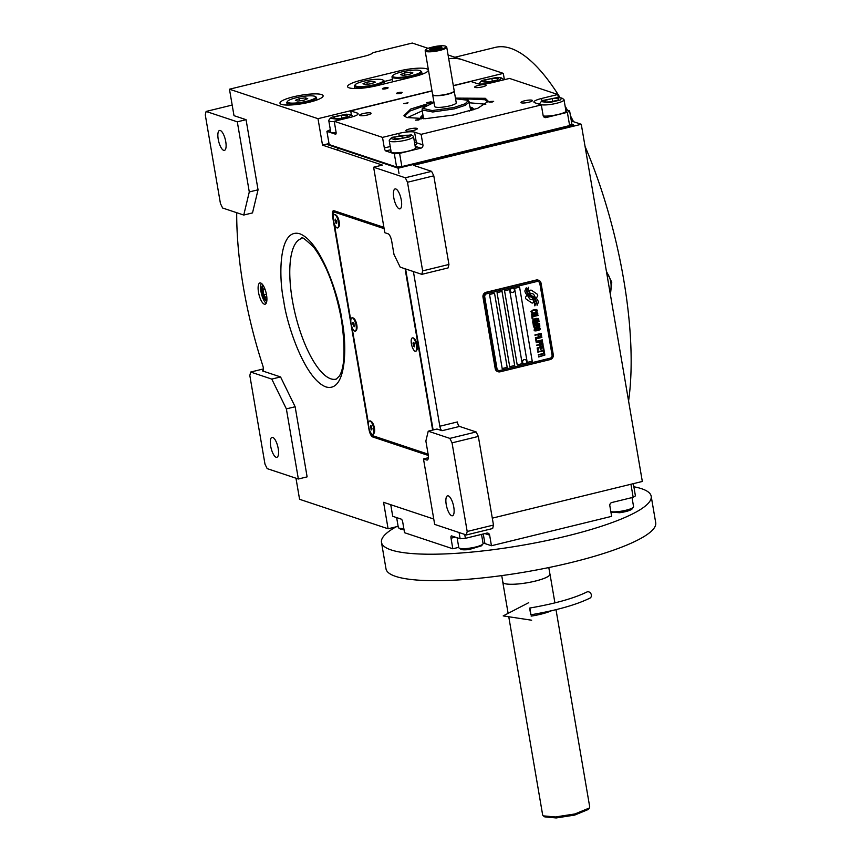 <?xml version="1.0" encoding="UTF-8"?>
<svg xmlns="http://www.w3.org/2000/svg" width="861" height="861" viewBox="0 0 861 861"><rect width="100%" height="100%" fill="white"/><g stroke="black" fill="none" stroke-linecap="round" stroke-linejoin="round"><path stroke-width="1.29" d="M449.851 438.389L476.144 431.953L459.548 426.432L442.016 430.715L436.99 429.036L428.229 431.178L425.872 441.004L428.132 454.231A6.845 2.292 -103.7 0 1 427.239 460.043A6.845 2.292 -103.7 0 1 426.744 460.011L423.483 458.924L434.676 524.403L466.361 534.961L467.189 531.485L452.047 442.855L449.851 438.389L428.229 431.178M442.016 430.715A4.101 1.378 76.3 0 1 439.831 426.238L413.388 271.538M433.115 429.983L405.596 268.944M439.831 426.238L457.363 421.955A4.101 1.378 -103.7 0 0 459.548 426.432M492.309 518.15L642.328 481.46L581.272 124.285L413.495 165.323L431.598 171.35L433.793 175.816L448.936 264.456L448.107 267.922L421.815 274.347L422.643 270.881L407.501 182.252L405.305 177.775L373.62 167.228L384.813 232.707L388.085 233.794A6.845 2.292 -103.7 0 1 391.723 241.252L393.994 254.479L400.182 267.147L421.815 274.347M451.691 515.717A10.257 3.444 76.3 0 1 446.418 505.579A10.257 3.444 76.3 0 1 447.559 495.828A10.257 3.444 76.3 0 1 448.301 495.882A10.257 3.444 76.3 0 1 453.575 506.02A10.257 3.444 76.3 0 1 452.434 515.771A10.257 3.444 76.3 0 1 451.691 515.717M467.189 531.485L493.482 525.059L478.339 436.43L476.144 431.953M493.482 525.059L492.653 528.525L466.361 534.961M452.047 442.855L478.339 436.43M433.75 519.032L383.575 502.318L388.096 528.783L299.574 499.294L295.969 478.21M246.063 119.679L237.302 121.831L206.113 111.446L205.284 114.911L220.438 203.54L222.622 208.007L243.749 215.046L252.51 212.904L258.052 189.797L246.063 119.679L233.998 115.665L229.467 89.21L364.698 56.137A13.679 2.658 170.3 0 0 373.017 52.65L412.268 43.05L428.121 48.334M448.064 54.975L503.308 73.368L504.385 79.686M571.338 120.981L581.272 124.285M229.467 89.21L318 118.689L322.52 145.143L329.01 143.561M322.52 145.143L382.381 165.086L373.62 167.228M405.305 177.775L431.598 171.35M399.224 208.814A10.257 3.444 76.3 0 1 393.961 198.676A10.257 3.444 76.3 0 1 395.091 188.925A10.257 3.444 76.3 0 1 395.834 188.968A10.257 3.444 76.3 0 1 401.108 199.117A10.257 3.444 76.3 0 1 399.967 208.857A10.257 3.444 76.3 0 1 399.224 208.814M422.643 270.881L448.936 264.456M383.898 227.336L333.971 210.708A6.845 2.292 -103.7 0 0 333.476 210.687A6.845 2.292 -103.7 0 0 332.583 216.488L368.992 429.478A6.845 2.292 -103.7 0 0 372.641 436.925L428.304 455.458M428.337 457.729L423.483 458.924M264.316 304.17A10.945 3.67 -103.7 0 0 265.113 304.213A10.945 3.67 -103.7 0 0 266.318 293.816A10.945 3.67 -103.7 0 0 260.7 283A10.945 3.67 -103.7 0 0 259.904 282.946A10.945 3.67 -103.7 0 0 258.698 293.343A10.945 3.67 -103.7 0 0 264.316 304.17M236.7 212.699A4.101 1.378 76.3 0 1 236.71 212.947A188.807 63.294 -103.7 0 0 262.82 365.731A4.101 1.378 76.3 0 1 262.713 370.919A4.101 1.378 76.3 0 1 262.411 370.897L262.96 370.768M280.557 376.935L271.785 379.088L250.659 372.049L249.83 375.514L264.984 464.144L267.168 468.621L298.358 479.007L307.119 476.865L295.14 406.747L280.557 376.935L262.411 370.897M388.096 528.783L398.126 526.329M377.215 85.616L414.776 76.425A21.891 4.251 -9.7 0 0 428.304 70.064A21.891 4.251 -9.7 0 0 398.675 71.065L361.114 80.256A21.891 4.251 -9.7 0 0 347.586 86.627A21.891 4.251 -9.7 0 0 377.215 85.616M281.515 104.375A21.891 4.251 -9.7 0 0 305.999 102.965A21.891 4.251 -9.7 0 0 323.123 95.786A21.891 4.251 -9.7 0 0 321.584 94.57A21.891 4.251 -9.7 0 0 297.099 95.98A21.891 4.251 -9.7 0 0 279.976 103.159A21.891 4.251 -9.7 0 0 281.515 104.375M387.891 87.65A2.874 0.56 170.3 0 1 388.096 87.811A2.874 0.56 170.3 0 1 385.846 88.758A2.874 0.56 170.3 0 1 382.628 88.941A2.874 0.56 170.3 0 1 382.424 88.78A2.874 0.56 170.3 0 1 384.673 87.833A2.874 0.56 170.3 0 1 387.891 87.65M401.969 92.342A2.874 0.56 170.3 0 1 402.173 92.504A2.874 0.56 170.3 0 1 399.924 93.44A2.874 0.56 170.3 0 1 396.717 93.634A2.874 0.56 170.3 0 1 396.512 93.472A2.874 0.56 170.3 0 1 398.761 92.525A2.874 0.56 170.3 0 1 401.969 92.342M318 118.689L431.985 90.814M453.306 85.605L503.308 73.368M407.501 182.252L433.793 175.816M261.324 283.323A10.945 3.67 -103.7 0 0 261.453 293.838A10.945 3.67 -103.7 0 0 266.2 303.233M206.113 111.446L232.179 105.064M258.052 189.797L249.292 191.938L237.302 121.831M243.749 215.046L249.292 191.938M250.659 372.049L263.391 368.938M295.14 406.747L286.369 408.889L271.785 379.088M298.358 479.007L286.369 408.889M392.433 79.481L384.189 81.504M263.025 285.185A8.04 2.691 -103.7 0 0 262.239 292.923A8.04 2.691 -103.7 0 0 266.34 300.737A8.04 2.691 76.3 0 0 266.835 300.79M223.677 150.352A10.257 3.444 76.3 0 1 218.403 140.203A10.257 3.444 76.3 0 1 219.544 130.463A10.257 3.444 76.3 0 1 220.287 130.506A10.257 3.444 76.3 0 1 225.56 140.655A10.257 3.444 76.3 0 1 224.42 150.395A10.257 3.444 76.3 0 1 223.677 150.352M276.133 457.256A10.257 3.444 76.3 0 1 270.86 447.117A10.257 3.444 76.3 0 1 272.001 437.366A10.257 3.444 76.3 0 1 272.743 437.41A10.257 3.444 76.3 0 1 278.017 447.559A10.257 3.444 76.3 0 1 276.876 457.299A10.257 3.444 76.3 0 1 276.133 457.256M532.722 302.997A1.711 1.571 108.4 0 0 533.745 302.243L533.863 302.06A7.932 7.318 108.4 0 0 532.679 299.294A3.003 2.766 108.4 0 1 528.837 296.615L528.815 296.604A11.914 10.978 -71.6 0 1 526.771 295.291L525.813 296.797A1.711 1.571 108.4 0 0 526.222 299.133L531.528 302.781A1.711 1.571 108.4 0 0 532.722 302.997M531.883 302.964A1.711 1.571 108.4 0 0 533.712 302.233L533.831 302.05A7.932 7.318 108.4 0 0 532.658 299.294M530.677 299.434L530.656 299.424A3.003 2.766 -71.6 0 1 530.656 299.424A3.003 2.766 -71.6 0 1 528.815 296.604A11.914 10.978 108.4 0 1 526.771 295.28M497.906 371.651A4.101 3.788 -71.6 0 1 495.204 368.605L482.989 297.163A4.101 3.788 -71.6 0 1 486.067 292.277L536.155 280.029A4.101 3.788 -71.6 0 1 538.362 280.191M498.573 370.434L498.594 370.445A2.734 2.518 -71.6 0 1 498.573 370.434A2.734 2.518 -71.6 0 1 496.926 368.454L484.721 297.013A2.734 2.518 -71.6 0 1 486.766 293.762A2.734 2.518 108.4 0 0 484.743 297.023L496.958 368.465A2.734 2.518 108.4 0 0 499.907 370.499L549.996 358.251A2.734 2.518 108.4 0 0 552.052 354.99L539.836 283.549A2.734 2.518 108.4 0 0 536.877 281.515L536.855 281.515A2.734 2.518 -71.6 0 1 538.168 281.558A2.734 2.518 -71.6 0 1 538.179 281.569L538.2 281.569M536.855 281.515L486.766 293.762L536.877 281.515M494.537 293.257L489.532 294.484L502.189 368.562L507.194 367.335L494.537 293.257L507.172 367.324L502.189 368.551M502.049 291.416L497.045 292.643L509.701 366.721L514.706 365.495L502.049 291.416M509.561 289.576L504.557 290.803L517.213 364.881L522.218 363.665L509.561 289.576L522.196 363.654L517.213 364.87M519.581 287.133L514.566 288.36L527.233 362.438L532.238 361.211L519.581 287.133L532.216 361.2L527.233 362.416M534.832 305.849L536.22 302.738A12.56 11.58 108.4 0 0 535.262 300.015A6.554 6.038 108.4 0 0 532.722 297.389L532.701 297.379A245.019 225.873 -71.6 0 1 530.516 296.206A10.321 9.514 -71.6 0 1 528.191 294.387A6.78 6.253 -71.6 0 1 526.555 290.878A48.668 44.869 -71.6 0 1 526.222 287.865L524.844 290.975A7.878 7.265 108.4 0 0 526.362 294.204A7.469 6.888 108.4 0 0 529.278 296.259A10.407 9.589 108.4 0 1 532.098 297.874A7.049 6.501 108.4 0 1 534.347 302.017A81.063 74.724 108.4 0 1 534.832 305.87L536.199 302.728A12.56 11.58 108.4 0 0 535.23 300.005A6.554 6.038 108.4 0 0 532.701 297.379M526.243 287.843A48.668 44.869 108.4 0 0 526.588 290.878A6.78 6.253 108.4 0 0 528.213 294.397A10.321 9.514 108.4 0 0 530.537 296.216A245.019 225.873 108.4 0 0 532.722 297.389M528.406 287.326A27.477 25.335 -71.6 0 0 528.74 290.426L528.74 290.426A10.795 9.955 108.4 0 0 529.859 293.676A10.795 9.955 -71.6 0 1 528.74 290.426A27.477 25.335 108.4 0 1 528.428 287.305L527.126 290.372A8.115 7.48 108.4 0 0 529.041 294.602A7.771 7.168 108.4 0 0 531.614 296.367A10.418 9.6 108.4 0 1 534.358 298.078A7.867 7.254 108.4 0 1 536.5 301.641A17.08 15.746 108.4 0 1 537.081 305.321L538.416 302.222A7.426 6.845 108.4 0 0 536.36 298.444A9.03 8.319 108.4 0 0 533.938 296.894A19.771 18.221 -71.6 0 1 532.12 296.023A6.414 5.919 -71.6 0 1 529.827 293.676A6.414 5.919 108.4 0 0 532.141 296.033A19.771 18.221 108.4 0 0 533.938 296.894L533.917 296.894A9.03 8.319 108.4 0 1 536.328 298.433L536.328 298.433A7.426 6.845 108.4 0 1 538.394 302.222L537.081 305.289M536.478 297.895L537.436 296.378A1.711 1.571 108.4 0 0 537.038 294.042L531.721 290.394A1.711 1.571 108.4 0 0 529.515 290.932L529.397 291.115A7.932 7.308 108.4 0 0 530.57 293.881A3.003 2.766 108.4 0 1 534.423 296.571A11.925 10.999 108.4 0 1 536.478 297.895L537.404 296.367A1.711 1.571 108.4 0 0 537.006 294.031L531.7 290.383A1.711 1.571 108.4 0 0 531.345 290.2M531.517 312.629L532.776 312.661L531.732 311.402L532.959 310.444L536.22 310.035L535.843 311.908L537.21 310.982L536.123 309.465L532.894 310.057L530.936 311.596L531.528 312.64L532.69 312.285M537.791 313.555L536.629 312.446L533.4 313.038L531.743 313.91L531.528 315.083L533.153 315.675L536.489 314.857L537.705 313.899L537.189 312.565M538.114 315.449L531.786 316.6L532.184 318.882L532.981 318.688L532.658 316.783L538.028 315.072M533.013 321.379L538.459 320.044L538.512 318.592L536.392 318.376L533.228 319.356L532.711 321.196L537.996 320.432L538.782 319.377L538.19 318.398M533.088 324.21L538.168 323.887L533.303 325.48L539.567 323.94L539.47 323.37L533.712 323.79L539.147 321.476L539.051 320.905L532.787 322.434L537.781 321.605L533.002 323.704L538.168 323.887M536.812 327.331L539.836 326.319L539.653 324.457L533.389 325.985L534.283 327.944L536.92 327.169M540.396 328.827L539.244 327.718L536.016 328.31L534.358 329.182L534.143 330.355L535.768 330.947L539.094 330.14L540.321 329.171L539.804 327.847M534.918 334.918L537.921 334.585L538.2 336.231L538.997 336.038L538.717 334.391L540.45 333.96L540.773 335.865L541.569 335.672L541.182 333.39L534.918 334.918M535.402 337.706L541.655 336.177L535.402 337.706M541.87 337.447L535.553 338.599L535.94 340.881L536.737 340.687L536.414 338.782L541.784 337.071M536.026 341.386L542.29 339.858L536.026 341.386M539.836 343.539L542.613 342.613L542.441 340.741L536.177 342.269L539.04 341.968L539.416 343.399L540.837 343.582L542.591 342.603L542.419 340.752M541.332 346.434L543.108 345.465L542.925 343.593L536.661 345.121L539.524 344.82L539.912 346.251L541.332 346.434L543.076 345.455L542.904 343.604M537.544 350.266L538.34 350.061L538.017 348.167L540.148 347.64L540.428 349.286L541.225 349.092L540.945 347.446L542.678 347.026L543 348.92L543.808 348.727L543.409 346.445L537.156 347.984L537.544 350.266L538.319 350.061L537.996 348.156L540.148 347.64M543.635 351.805L544.303 351.643L543.894 349.232L543.226 349.405L543.399 350.416L537.802 351.783L543.463 350.793L543.635 351.805M544.13 354.721L544.798 354.56L544.389 352.149L543.721 352.31L543.894 353.333L538.297 354.7L543.958 353.71L544.13 354.721L544.776 354.549L544.367 352.16M538.631 356.605L544.884 355.066L538.631 356.605M536.726 313.017L536.285 314.513L532.324 314.889L532.948 313.608L536.726 313.017M537.727 318.85L537.286 320.346L533.325 320.712L533.938 319.442L537.727 318.85M537.425 326.846L537.027 325.48L538.921 325.027L539.126 326.233L538.125 326.879L537.264 326.685L537.049 325.48L538.921 325.027M536.112 327.298L534.627 327.535L534.261 326.168L536.252 325.684L536.112 327.298M539.341 328.289L538.9 329.785L534.939 330.161L535.553 328.891L539.341 328.289M540.213 343.141L539.836 341.774L541.838 341.29L541.946 342.71L540.912 343.162L540.019 342.969L539.815 341.763L541.838 341.29M540.697 345.993L540.321 344.626L542.322 344.142L542.43 345.562L541.397 346.014L540.504 345.821L540.299 344.615L542.301 344.131M502.028 291.427L514.684 365.495L509.701 366.711M486.54 292.439L536.629 280.191A4.101 3.788 -71.6 0 1 541.063 283.237L553.279 354.678A4.101 3.788 -71.6 0 1 550.201 359.564L500.112 371.812A4.101 3.788 -71.6 0 1 495.678 368.756L483.473 297.325A4.101 3.788 -71.6 0 1 486.54 292.439L486.067 292.277M530.559 293.87A3.003 2.766 -71.6 0 1 532.55 293.719A3.003 2.766 -71.6 0 1 532.561 293.73L532.55 293.719M537.286 310.638L537.167 310.057M536.984 311.305L537.264 310.627M535.843 311.897L536.478 311.682M532.959 310.444L535.477 309.874M531.818 311.112L532.41 310.627M532.302 312.317L531.797 311.101M532.023 315.546L535.811 315.072L537.759 313.544M532.808 315.234L532.539 313.824L536.403 312.887M532.173 318.871L532.948 318.678L532.625 316.783L538.093 315.438M533.798 321.067L533.54 319.657L537.404 318.71M533.303 325.458L539.546 323.94L539.449 323.381M533.712 323.79L539.018 320.905M532.851 322.8L537.781 321.605M537.07 327.255L539.804 326.319L539.632 324.457M534.261 327.933L536.79 327.32M534.627 327.535L534.229 326.158L536.231 325.673M534.627 330.828L539.072 330.129L540.374 328.816M535.413 330.506L535.155 329.106L539.018 328.159M538.19 336.22L538.975 336.027L538.685 334.38L540.417 333.96M540.773 335.855L541.547 335.661L541.16 333.401M534.982 335.284L537.921 334.585M535.456 338.072L541.634 336.188M535.94 340.87L536.715 340.676L536.392 338.771L541.849 337.437M536.091 341.752L542.258 339.858M536.242 342.635L539.018 341.957M536.726 345.498L539.503 344.809M540.331 346.391L541.3 346.423M540.428 349.275L541.203 349.082L540.923 347.435L542.678 347.026M543 348.909L543.775 348.727L543.388 346.456M537.867 352.149L543.442 350.782M543.635 351.794L544.27 351.632L543.861 349.243M538.362 355.066L543.937 353.699M538.685 356.971L544.862 355.076M513.038 288.231A2.185 2.023 -71.6 0 0 511.983 288.155A2.185 2.023 108.4 0 0 511.66 292.385M512.101 288.198A2.185 2.023 108.4 0 0 511.714 292.406A2.185 2.023 108.4 0 0 512.704 292.46A2.185 2.023 -71.6 0 0 513.091 288.252A2.185 2.023 -71.6 0 0 512.101 288.198M525.253 359.672A2.185 2.023 -71.6 0 0 524.198 359.597A2.185 2.023 108.4 0 0 523.865 363.816M524.306 359.629A2.185 2.023 108.4 0 0 523.918 363.837A2.185 2.023 108.4 0 0 524.919 363.891A2.185 2.023 -71.6 0 0 525.307 359.683A2.185 2.023 -71.6 0 0 524.306 359.629M606.392 271.269L611.762 282.257L610.406 294.731M448.721 58.806A212.064 71.097 76.3 0 1 463.067 59.969M454.942 57.257L495.312 47.387A212.064 71.097 76.3 0 1 510.648 48.334A212.064 71.097 76.3 0 1 560.037 97.584M565.107 106.075A212.064 71.097 76.3 0 1 567.421 110.186M570.445 115.761A212.064 71.097 76.3 0 1 573.534 121.713M585.06 146.435A212.064 71.097 76.3 0 1 628.573 401.032M606.553 272.216A22.58 20.815 -71.6 0 1 610.083 292.815M390.743 504.707L392.724 516.299L401.28 519.151A2.734 0.915 76.3 0 1 402.733 522.132L404.541 532.711L452.832 548.791L451.024 538.211A2.734 0.915 76.3 0 1 451.379 535.886A2.734 0.915 76.3 0 1 451.584 535.897L460.129 538.749L459.064 532.529M464.725 534.412L465.392 538.329L460.129 538.749M465.392 538.329L486.68 533.131A2.734 2.518 -71.6 0 1 489.64 535.155L484.861 533.572M630.941 484.248L633.169 497.303L611.891 502.501A2.734 2.518 -71.6 0 0 609.836 505.762L611.644 516.342L491.448 545.745L489.64 535.155M633.33 483.656L635.418 495.882L633.169 497.303M491.448 545.745L484.904 543.56L483.269 533.96M483.032 543.237A12.312 2.389 170.3 0 1 484.904 543.56M452.832 548.791L458.741 547.348M481.514 534.39L483.064 543.463A12.312 2.389 170.3 0 1 482.903 543.98A12.312 2.389 170.3 0 1 468.556 548.317A12.312 2.389 170.3 0 1 459.117 548.048A12.312 2.389 170.3 0 1 458.795 547.618L457.105 537.738M482.903 543.98L481.579 545.777L469.148 549.533C463.046 550.157 460.291 549.781 460.883 548.414M632.135 508.894L632.028 509.034C630.134 510.562 626.012 511.789 619.651 512.725L610.923 512.112M632.028 497.583L633.578 506.655A12.312 2.389 170.3 0 1 633.416 507.172A12.312 2.389 170.3 0 1 633.352 507.247A12.312 2.389 170.3 0 1 619.07 511.499A12.312 2.389 170.3 0 1 610.847 511.66M403.831 528.525A12.312 2.389 170.3 0 1 398.643 527.901A12.312 2.389 170.3 0 1 398.32 527.481L396.641 517.601M404.035 529.719L400.494 529.16L398.643 527.901M404.422 116.3L410.03 110.994L426.281 105.16M463.702 98.767L485.055 99.736L488.026 102.007M329.042 143.733L327.675 144.067L327.783 144.734L398.202 168.186L573.491 125.319L571.876 124.156L569.638 125.577L401.861 166.603L396.587 167.023L329.182 144.573L326.922 131.346L335.478 134.187A2.734 0.915 76.3 0 0 335.672 134.208A2.734 0.915 76.3 0 0 336.027 131.884L334.219 121.293L350.502 117.322A12.312 2.389 -9.7 0 0 358.111 113.738A12.312 2.389 -9.7 0 0 357.24 113.049L357.519 114.664M453.327 85.777L470.902 81.483L477.435 83.657A12.312 2.389 -9.7 0 0 493.235 82.408L509.508 78.426L557.799 94.506L558.315 97.508M571.876 124.145L569.616 110.918L565.709 109.616M569.638 125.577L567.367 112.339L569.616 110.918M567.367 112.339L546.089 117.548A2.734 2.518 -71.6 0 1 543.13 115.514L541.321 104.934L421.126 134.327L422.934 144.906A2.734 2.518 -71.6 0 1 420.878 148.167L399.59 153.376L401.861 166.603M396.587 167.023L394.327 153.796L399.59 153.376M394.327 153.796L385.782 150.944A2.734 0.915 76.3 0 1 384.318 147.963L390.227 146.521M334.219 121.293L382.51 137.383L384.318 147.963M330.323 129.645L326.922 131.346M432.018 90.986L350.696 110.875L351.428 115.105M409.449 128.967A5.812 1.13 -9.7 0 0 405.854 130.657A5.812 1.13 -9.7 0 0 413.721 130.388A5.812 1.13 -9.7 0 0 417.316 128.698A5.812 1.13 -9.7 0 0 409.449 128.967M524.543 100.812A5.812 1.13 -9.7 0 0 520.948 102.513A5.812 1.13 -9.7 0 0 528.815 102.244A5.812 1.13 -9.7 0 0 532.41 100.554A5.812 1.13 -9.7 0 0 524.543 100.812M482.58 86.843A5.812 1.13 -9.7 0 0 486.174 85.153A5.812 1.13 -9.7 0 0 478.296 85.422A5.812 1.13 -9.7 0 0 474.702 87.112A5.812 1.13 -9.7 0 0 482.58 86.843M367.486 114.987A5.812 1.13 -9.7 0 0 371.08 113.297A5.812 1.13 -9.7 0 0 363.202 113.566A5.812 1.13 -9.7 0 0 359.607 115.256A5.812 1.13 -9.7 0 0 367.486 114.987M418.521 120.045L419.92 119.388L415.465 120.153L418.521 120.045M492.255 102.007L493.654 101.35L490.598 101.458L489.199 102.115L492.255 102.007M429.736 102.481L431.135 101.824L426.679 102.588L429.736 102.481M455.437 98.111L485.281 98.305L488.295 101.286L477.855 108.238L453.23 115.051L425.399 118.678L406.736 117.505L403.927 115.708L410.772 109.013L433.858 101.802M406.661 103.481L408.06 102.825L403.605 103.578L406.661 103.481M350.696 110.875L357.24 113.049M382.51 137.383L398.783 133.401L399.117 135.295M421.126 134.327L414.582 132.153A12.312 2.389 -9.7 0 0 398.783 133.401M541.321 104.934L534.778 102.75A12.312 2.389 -9.7 0 1 533.917 102.072A12.312 2.389 -9.7 0 1 541.526 98.488L541.946 100.985M557.799 94.506L541.526 98.488M543.259 115.987A13.001 2.529 -9.7 0 0 557.81 114.556A13.001 2.529 -9.7 0 0 566.57 110.606A13.001 2.529 -9.7 0 0 565.763 109.928M390.98 150.879A13.001 2.529 -9.7 0 0 390.442 151.794A13.001 2.529 -9.7 0 0 408.028 151.202A13.001 2.529 -9.7 0 0 416.067 147.414A13.001 2.529 -9.7 0 0 415.25 146.736M330.506 130.743A13.001 2.529 -9.7 0 0 329.967 131.658A13.001 2.529 -9.7 0 0 330.893 132.379A13.001 2.529 -9.7 0 0 336.124 132.755M346.671 114.19L332.012 117.118L330.258 118.258L338.072 119.367L349.265 116.687L350.879 114.739L346.671 114.19M330.258 118.258L328.934 120.056A12.312 2.389 -9.7 0 0 328.773 120.562A12.312 2.389 -9.7 0 0 334.272 121.616M353.032 116.622A12.312 2.389 -9.7 0 0 353.042 116.418A12.312 2.389 -9.7 0 0 352.719 115.987L350.879 114.739M339.966 118.56L347.026 116.741L347.693 115.083L341.311 115.245L334.251 117.064L333.573 118.721L339.966 118.56M334.251 117.064L334.531 118.7M341.311 115.245L341.795 118.086M485.819 104.235L469.428 102.782M422.224 110.854L407.242 117.666M472.947 110.004A26.734 5.198 -9.7 0 0 473.27 109.379A26.734 5.198 -9.7 0 0 470.16 107.076M421.298 118.829A26.734 5.198 170.3 0 1 420.792 118.355A26.734 5.198 170.3 0 1 422.955 115.148M470.978 110.628A25.087 4.875 -9.7 0 0 471.279 108.497L472.485 109.595A26.11 5.069 170.3 0 1 472.829 110.036M421.427 118.829A26.11 5.069 170.3 0 1 421.599 118.291L422.374 116.848A25.087 4.875 170.3 0 1 423.106 115.987M471.279 108.497A25.087 4.875 -9.7 0 0 470.3 107.926M423.364 118.764A25.087 4.875 170.3 0 1 422.374 116.848M469.514 111.069A23.947 4.649 -9.7 0 0 470.547 109.358L468.459 100.371M424.893 118.7A23.947 4.649 170.3 0 1 423.354 117.43L422.073 109.95L432.771 111.995L454.479 108.852L465.446 105.246L469.267 101.889M398.202 168.186L398.094 167.518L573.383 124.651M327.675 144.067L398.094 167.518M557.637 97.519L542.99 100.446L541.235 101.587L549.049 102.685L560.242 100.016L561.856 98.057L557.637 97.519M541.235 101.587L539.901 103.385A12.312 2.389 -9.7 0 0 539.75 103.89A12.312 2.389 -9.7 0 0 548.425 104.708A12.312 2.389 -9.7 0 0 561.835 101.576A12.312 2.389 -9.7 0 0 564.02 99.747A12.312 2.389 -9.7 0 0 563.697 99.316L561.856 98.057M550.943 101.889L557.993 100.07L558.671 98.412L552.288 98.563L545.228 100.382L544.55 102.05L550.943 101.889M545.228 100.382L545.508 102.028M552.288 98.563L552.773 101.415M395.07 139.751L409.728 136.824L411.343 134.876L392.476 137.254L390.722 138.395L395.07 139.751M390.722 138.395L389.398 140.192A12.312 2.389 -9.7 0 0 389.237 140.698A12.312 2.389 -9.7 0 0 394.413 141.753A12.312 2.389 -9.7 0 0 411.332 138.384A12.312 2.389 -9.7 0 0 413.506 136.555A12.312 2.389 -9.7 0 0 413.194 136.124L411.343 134.876M401.775 135.381L394.715 137.2L394.047 138.858L400.43 138.696L407.49 136.877L408.157 135.22L401.775 135.381L402.259 138.223M394.715 137.2L394.995 138.836M497.174 77.382L482.515 80.31L480.761 81.451L488.585 82.548L499.767 79.879L501.382 77.921L497.174 77.382M480.761 81.451L479.437 83.248A12.312 2.389 -9.7 0 0 479.276 83.754A12.312 2.389 -9.7 0 0 479.383 83.991M503.513 79.89A12.312 2.389 -9.7 0 0 503.556 79.599A12.312 2.389 -9.7 0 0 503.233 79.18L501.382 77.921M490.469 81.752L497.529 79.933L498.207 78.276L491.814 78.426L484.765 80.245L484.086 81.913L490.469 81.752M484.765 80.245L485.044 81.892M491.814 78.426L492.309 81.278M548.801 567.56L549.931 574.158A23.871 4.639 170.3 0 1 531.248 581.993A23.871 4.639 170.3 0 1 504.546 583.532A23.871 4.639 170.3 0 1 502.867 582.208L501.737 575.6M549.867 573.813A23.947 4.649 170.3 0 1 549.996 574.147A23.947 4.649 170.3 0 1 535.198 581.121A23.947 4.649 170.3 0 1 502.792 582.219A23.947 4.649 170.3 0 1 502.802 581.864M551.514 610.729A23.947 4.649 170.3 0 1 540.848 614.194A23.947 4.649 170.3 0 1 531.162 616.121M556.002 609.663L589.731 806.994L589.419 807.973L574.976 813.936L555.367 816.971L543.28 815.862L542.667 815.033L508.765 616.756M589.419 807.973L588.311 809.469L574.696 815.087L556.206 817.95L544.787 816.874M432.663 94.667A10.945 2.131 -9.7 0 0 432.663 94.796A10.945 2.131 -9.7 0 0 433.438 95.41A10.945 2.131 -9.7 0 0 447.483 94.29A10.945 2.131 -9.7 0 0 454.242 91.115A10.945 2.131 -9.7 0 0 454.199 90.986M422.331 108.249L422.073 109.95M432.663 94.796L434.654 106.441A10.945 2.131 -9.7 0 0 435.429 107.044A10.945 2.131 -9.7 0 0 447.666 106.344A10.945 2.131 -9.7 0 0 456.233 102.75L454.242 91.115M433.976 102.47L422.342 108.217L432.125 110.563L454.07 107.464L465.252 103.729L468.438 100.328L455.555 98.778M633.857 486.766A136.813 26.594 170.3 0 1 651.196 496.27L655.716 522.724A136.813 26.594 170.3 0 1 644.964 535.972A136.813 26.594 170.3 0 1 496.022 576.353A136.813 26.594 170.3 0 1 385.997 568.83L381.477 542.365A136.813 26.594 170.3 0 1 392.229 529.128A136.813 26.594 170.3 0 1 396.135 526.814M651.196 496.27A136.813 26.594 170.3 0 1 640.433 509.508A136.813 26.594 170.3 0 1 491.502 549.899A136.813 26.594 170.3 0 1 381.477 542.365M421.675 71.872A15.046 2.927 -9.7 0 1 412.365 76.252A15.046 2.927 170.3 0 1 392.003 76.941A15.046 2.927 170.3 0 1 392.196 76.328L392.756 75.574A14.368 2.787 170.3 0 1 401.441 71.99A14.368 2.787 -9.7 0 1 420.512 70.828L421.277 71.355A15.046 2.927 -9.7 0 1 421.675 71.872L422.084 74.261M420.512 70.828A14.368 2.787 -9.7 0 1 412.01 75.51A14.368 2.787 170.3 0 1 397.847 77.415A14.368 2.787 170.3 0 1 392.756 75.574M409.05 74.52L412.893 72.905L410.568 72.141L404.401 72.97L400.559 74.584L402.873 75.359L409.05 74.52M404.401 72.97L404.767 75.101M410.568 72.141L410.848 73.766M384.114 81.063A15.046 2.927 -9.7 0 1 374.804 85.443A15.046 2.927 170.3 0 1 354.441 86.132A15.046 2.927 170.3 0 1 354.635 85.508L355.184 84.765A14.368 2.787 170.3 0 1 363.88 81.171A14.368 2.787 -9.7 0 1 382.951 80.019L383.715 80.536A15.046 2.927 -9.7 0 1 384.114 81.063L384.576 83.808M382.951 80.019A14.368 2.787 -9.7 0 1 374.449 84.69A14.368 2.787 170.3 0 1 360.285 86.595A14.368 2.787 170.3 0 1 355.184 84.765M371.489 83.711L375.331 82.096L373.007 81.321L366.84 82.161L362.987 83.775L365.312 84.55L371.489 83.711M366.84 82.161L367.206 84.292M373.007 81.321L373.287 82.957M316.493 97.594A15.046 2.927 -9.7 0 1 307.194 101.975A15.046 2.927 170.3 0 1 286.831 102.663A15.046 2.927 170.3 0 1 287.025 102.05L287.574 101.297A14.368 2.787 170.3 0 1 296.27 97.713A14.368 2.787 -9.7 0 1 315.341 96.55L316.105 97.078A15.046 2.927 -9.7 0 1 316.493 97.594L316.902 99.984M315.341 96.55A14.368 2.787 -9.7 0 1 306.828 101.232A14.368 2.787 170.3 0 1 292.665 103.137A14.368 2.787 170.3 0 1 287.574 101.297M303.868 100.242L307.721 98.628L305.397 97.863L299.23 98.692L295.377 100.306L297.702 101.081L303.868 100.242M299.23 98.692L299.596 100.823M305.397 97.863L305.677 99.489M263.681 286.282A6.866 2.303 76.3 0 0 262.691 286.928A6.866 2.303 76.3 0 0 262.777 293.515A6.866 2.303 76.3 0 0 265.737 299.402A6.866 2.303 76.3 0 0 266.146 299.617A6.866 2.303 -103.7 0 0 266.921 299.52M265.091 289.447L264.187 288.123L263.003 290.017L263.832 294.86L265.845 297.82L266.749 296.378M263.832 294.86L266.404 294.236M263.003 290.017L265.102 289.5M384.124 228.66L333.691 211.871L333.185 217.209M334.337 223.957L350.814 320.389M351.977 327.137L368.454 423.569M369.606 430.317L371.909 435.429L428.121 454.156M333.691 211.871L335.855 211.343M432.663 430.102L405.09 268.783M416.606 350.513L417.004 349.76A6.156 2.066 -103.7 0 0 416.928 343.851A6.156 2.066 -103.7 0 0 414.27 338.577L413.571 338.093A6.845 2.292 76.3 0 1 416.52 343.948A6.845 2.292 76.3 0 1 416.606 350.513A6.845 2.292 76.3 0 1 416.218 350.997A6.845 2.292 -103.7 0 1 415.917 351.137L415.551 351.234A6.845 2.292 -103.7 0 0 415.841 351.094A6.845 2.292 76.3 0 0 416.035 343.582A6.845 2.292 76.3 0 0 412.301 337.942A6.845 2.292 76.3 0 0 411.999 338.082A6.845 2.292 -103.7 0 0 411.816 345.595A6.845 2.292 -103.7 0 0 415.551 351.234M373.878 433.589L374.277 432.835A6.156 2.066 -103.7 0 0 374.201 426.927A6.156 2.066 -103.7 0 0 371.543 421.664L370.843 421.169A6.845 2.292 76.3 0 1 373.803 427.034A6.845 2.292 76.3 0 1 373.878 433.589A6.845 2.292 76.3 0 1 373.308 434.181A6.845 2.292 -103.7 0 1 373.2 434.224L372.824 434.31A6.845 2.292 -103.7 0 0 372.931 434.278A6.845 2.292 76.3 0 0 373.383 426.959A6.845 2.292 76.3 0 0 369.573 421.018A6.845 2.292 76.3 0 0 369.466 421.061A6.845 2.292 -103.7 0 0 369.014 428.369A6.845 2.292 -103.7 0 0 372.824 434.31M356.25 330.409L356.637 329.655A6.156 2.066 -103.7 0 0 356.562 323.747A6.156 2.066 -103.7 0 0 353.903 318.473L353.204 317.989A6.845 2.292 76.3 0 1 356.163 323.844A6.845 2.292 76.3 0 1 356.25 330.409A6.845 2.292 76.3 0 1 355.754 330.958A6.845 2.292 -103.7 0 1 355.561 331.033L355.184 331.13A6.845 2.292 -103.7 0 0 355.378 331.055A6.845 2.292 -103.7 0 0 355.561 331.033M338.61 227.218L339.008 226.465A6.156 2.066 -103.7 0 0 338.933 220.567A6.156 2.066 -103.7 0 0 336.274 215.293L335.575 214.798A6.845 2.292 76.3 0 1 338.922 222.773A6.845 2.292 -103.7 0 1 338.61 227.218A6.845 2.292 -103.7 0 1 337.921 227.853L337.544 227.939A6.845 2.292 -103.7 0 0 338.545 222.859A6.845 2.292 76.3 0 0 334.294 214.658A6.845 2.292 76.3 0 0 333.293 219.738A6.845 2.292 -103.7 0 0 337.544 227.939M369.843 420.964A6.845 2.292 76.3 0 1 369.95 420.932A6.845 2.292 76.3 0 1 370.843 421.169M371.543 426.26L370.596 425.377L370.252 426.787L371.801 429.962L371.543 426.26M370.854 429.069L372.092 428.767M370.252 426.787L371.586 426.453M412.494 337.921A6.845 2.292 76.3 0 1 412.667 337.846A6.845 2.292 76.3 0 1 413.571 338.093M414.184 343.022L413.258 342.334L412.989 343.894L414.582 346.843L414.184 343.022M413.657 346.154L414.744 345.885M412.989 343.894L414.345 343.571M334.488 214.637A6.845 2.292 76.3 0 1 334.671 214.561A6.845 2.292 76.3 0 1 335.575 214.798M335.209 219.081L335.015 220.76L336.629 223.516L336.834 221.837L335.209 219.081M335.015 220.76L336.382 220.427M335.725 222.977L336.726 222.73M352.127 317.817A6.845 2.292 76.3 0 1 352.31 317.741A6.845 2.292 76.3 0 1 353.204 317.989M355.184 331.13A6.845 2.292 -103.7 0 1 351.406 325.329A6.845 2.292 -103.7 0 1 351.74 317.913A6.845 2.292 76.3 0 1 351.934 317.838A6.845 2.292 76.3 0 1 355.711 323.639A6.845 2.292 76.3 0 1 355.378 331.055M353.871 323.004L352.935 322.208L352.623 323.682L354.194 326.76L353.871 323.004M353.247 325.964L354.409 325.673M352.623 323.682L353.968 323.359M591.346 594.919A3.422 2.863 62.7 0 1 589.979 598.104C576.192 604.852 556.443 610.417 530.742 614.819L529.633 608.07C554.893 603.701 573.964 598.352 586.847 592.024A3.422 2.863 62.7 0 1 591.346 594.919M529.849 608.027L530.957 614.786M434.611 46.569L429.768 47.753A10.257 1.991 -9.7 0 0 425.851 49.68A10.257 1.991 -9.7 0 0 426.443 50.67A10.257 1.991 -9.7 0 0 438.895 49.798A10.257 1.991 -9.7 0 0 445.686 46.29A10.257 1.991 -9.7 0 0 445.223 46.074A10.257 1.991 -9.7 0 0 434.611 46.569L433.18 47.28M425.851 49.68L425.302 50.433A10.945 2.131 -9.7 0 0 425.162 50.885A10.945 2.131 -9.7 0 0 425.937 51.488A10.945 2.131 -9.7 0 0 438.174 50.777A10.945 2.131 -9.7 0 0 446.741 47.194A10.945 2.131 -9.7 0 0 446.45 46.817L445.686 46.29M438.098 49.131A6.156 1.195 -9.7 0 0 441.908 47.333A6.156 1.195 -9.7 0 0 433.567 47.624A6.156 1.195 -9.7 0 0 429.768 49.411A6.156 1.195 -9.7 0 0 438.098 49.131M430.801 47.861L429.768 47.753M446.741 47.194L454.199 90.846A10.945 2.131 170.3 0 1 445.632 94.441A10.945 2.131 170.3 0 1 433.395 95.141A10.945 2.131 170.3 0 1 432.62 94.538L425.162 50.885M437.722 49.002C440.466 48.27 441.402 47.678 440.531 47.226C434.966 47.183 431.835 47.947 431.135 49.518L437.722 49.002M441.532 47.861L440.531 47.226M430.296 49.777L430.844 49.023L431.135 49.518M433.384 48.388L432.943 49.077L435.397 49.066L438.723 47.667L433.384 48.388L433.503 49.077M436.279 47.689L436.462 48.797M427.669 459.785L426.744 460.011M374.793 436.398L372.641 436.925M283.689 300.64C278.695 277.845 278.351 227.616 299.725 233.751C321.454 241.973 339.266 298.024 341.925 320.034C346.929 342.818 347.274 393.046 325.899 386.912C304.17 378.689 286.347 322.649 283.689 300.64M292.32 299.972A72.356 24.259 76.3 0 1 301.931 238.508C300.909 235.936 304.816 238.82 313.662 247.129C326.233 263.972 335.489 288.155 341.451 319.657C345.476 348.565 344.777 367.346 339.363 376.02L336.307 379.077A72.356 24.259 76.3 0 1 292.32 299.972M361.114 80.256L361.383 81.849M398.675 71.065L398.944 72.658M455.351 537.156L451.024 538.211M546.089 117.548L543.689 116.752M414.582 132.153L416.39 142.732L422.934 144.906M415.174 146.273L420.878 148.167M415.077 145.681A2.734 2.518 108.4 0 0 416.39 142.732A12.312 2.389 170.3 0 0 414.507 142.409M385.782 150.944L390.776 149.717M460.958 549.296L459.117 548.048M632.092 508.959L633.416 507.172M338.018 150.309L337.63 148.006M330.785 132.336L328.773 120.562M548.758 132.239L548.608 131.399M564.741 128.332L564.601 127.493M539.836 104.439L539.75 103.89M566.032 111.521L564.02 99.747M414.238 165.14L414.087 164.3M398.998 173.481L398.094 168.143M415.529 148.329L413.506 136.555M391.249 152.472L389.237 140.698M508.119 613.355L502.792 582.219M554.914 602.894L549.996 574.147M544.819 816.906L543.28 815.862M392.003 76.941L392.831 81.795M354.441 86.132L354.85 88.511M286.831 102.663L287.24 105.053M265.737 299.402L266.888 300.198M262.691 286.928L263.337 285.691M531.635 620.221L503.201 615.906L528.729 602.668"/></g></svg>
